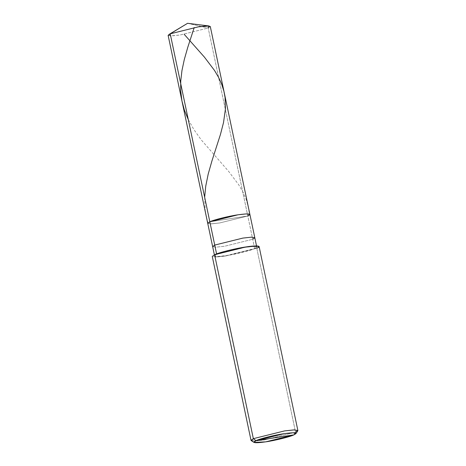 <?xml version="1.0" encoding="UTF-8"?>
<svg xmlns="http://www.w3.org/2000/svg" width="466" height="466" viewBox="0 0 466 466"><rect width="100%" height="100%" fill="white"/><g stroke="black" fill="none" stroke-linecap="round" stroke-linejoin="round"><path stroke-width="0.35" stroke-dasharray="2.33 1.75" d="M247.807 215.985L219.649 222.969L210.271 223.896L219.649 222.969L247.807 215.985L228.818 218.886L247.807 215.985L208.197 28.024L254.675 248.588L256.772 247.044L253.201 246.497L244.86 247.405L216.696 254.389L216.591 253.906L216.696 254.389C220.383 252.496 235.872 248.658 244.86 247.405C255.723 245.914 258.997 246.304 254.675 248.588L256.789 248.262L295.549 432.209L293.93 434.86L295.549 432.209L256.789 248.262L254.675 248.588L247.807 215.985L209.828 221.787L247.807 215.985L219.649 222.969L211.302 223.878L207.731 223.331L211.302 223.878L219.649 222.969L247.807 215.985L249.898 214.447M187.6 23.3L208.197 28.024L187.6 23.3M210.288 26.486L208.197 28.024L180.039 35.008L171.692 35.917L168.127 35.369M168.972 34.461L170.032 35.923L180.039 35.008L208.197 28.024M209.828 221.787L228.818 218.886L209.828 221.787M254.809 237.73L252.712 239.274L224.554 246.258L216.212 247.161L212.642 246.613L216.212 247.161L224.554 246.258L252.712 239.274M214.587 254.71L216.696 254.389L214.605 255.927L218.175 256.475L226.517 255.572L254.675 248.588C250.988 250.475 235.505 254.32 226.517 255.572C215.647 257.057 212.374 256.667 216.696 254.389L214.587 254.71M259.113 246.549L256.789 248.262L225.497 256.026L216.23 257.028L212.263 256.422M297.791 430.811L295.549 432.209L264.263 439.968L255.741 440.941L251.226 440.62M215.076 257.051L225.497 256.026L256.789 248.262M251.023 440.37L254.989 440.976L264.263 439.968L295.549 432.209M204.656 197.246L205.232 210.416L206.386 216.894L208.116 223.243M188.305 119.657L194.007 129.74L201.213 139.835L228.748 171.511L238.743 184.804L243.019 192.184L246.118 199.297L248.244 206.589L249.333 213.644M256.533 245.926L256.772 247.044M214.366 254.809L214.605 255.927"/><path stroke-width="0.7" d="M208.197 28.024L209.147 25.991L198.376 26.842L170.218 33.826L210.271 223.896L170.218 33.826L187.6 23.3L170.218 33.826L198.376 26.842L206.723 25.939L210.288 26.486L249.898 214.447L246.328 213.9L237.986 214.803L209.828 221.787C213.515 219.9 229.004 216.055 237.986 214.803C248.856 213.317 252.129 213.708 247.807 215.985L249.898 214.447L254.809 237.73L251.238 237.182L242.897 238.091L214.733 245.075L209.828 221.787L207.731 223.331L209.828 221.787L237.986 214.803L246.328 213.9L249.898 214.447M247.807 215.985C252.129 213.708 248.856 213.317 237.986 214.803C229.004 216.055 213.515 219.9 209.828 221.787L216.696 254.389L214.733 245.075L212.642 246.613L168.127 35.369L170.218 33.826L168.972 34.461L187.6 23.3L209.147 25.991M256.789 248.262C262.772 245.873 256.772 245.151 245.873 246.951C235.889 248.343 218.682 252.607 214.587 254.71L253.347 438.657L255.951 440.661L254.04 442.432L265.771 441.844L293.93 434.86L255.951 440.661C259.638 438.774 275.126 434.929 284.109 433.677C294.978 432.186 298.252 432.582 293.93 434.86C290.242 436.753 274.754 440.591 265.771 441.844C254.902 443.335 251.628 442.939 255.951 440.661L293.93 434.86L295.951 433.601L293.091 432.757L284.109 433.677L255.951 440.661L253.347 438.657L214.587 254.71L245.873 246.951L255.147 245.943L259.113 246.549L297.873 430.497L293.912 429.891L284.639 430.893L253.347 438.657L284.639 430.893L294.617 429.868L297.791 430.811L295.951 433.601M252.712 239.274L254.809 237.73L256.533 245.926M214.366 254.809L212.642 246.613L214.733 245.075L242.897 238.091L251.238 237.182L254.809 237.73M295.549 432.209L297.873 430.497M254.04 442.432L251.226 440.62L253.347 438.657L251.023 440.37L212.263 256.422L214.587 254.71L215.076 257.051M184.198 34.315L204.405 57.108L214.471 70.395L218.577 77.356L221.624 84.026L223.919 91.284L225.061 97.417L225.451 108.741L223.534 122.523L220.459 134.418L211.972 160.805L208.209 174.028L205.733 186.173L204.656 197.246M194.217 27.541L187.769 47.34L184.303 59.508L181.95 70.599L180.732 81.067L180.686 90.853L181.944 100.918L184.414 110.215L188.305 119.657"/></g></svg>
